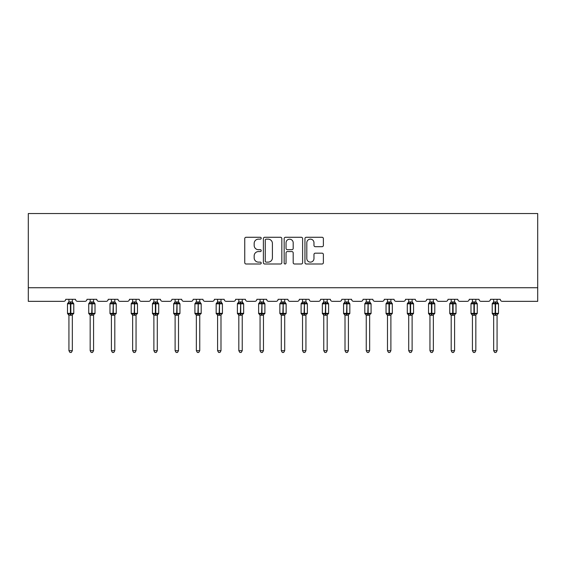 <?xml version="1.0" encoding="UTF-8"?>
<svg xmlns="http://www.w3.org/2000/svg" width="566" height="566" viewBox="0 0 566 566"><rect width="100%" height="100%" fill="white"/><g stroke="black" fill="none" stroke-linecap="round" stroke-linejoin="round"><path stroke-width="0.85" d="M261.223 238.208A0.934 0.934 0 0 0 260.282 237.274L246.09 237.274A1.337 1.337 0 0 0 244.753 238.611L244.753 262.659A1.337 1.337 0 0 0 246.09 263.997L260.282 263.997A0.934 0.934 0 0 0 261.223 263.063A0.934 0.934 0 0 0 260.282 262.129L258.45 262.129A4.273 4.273 0 0 1 254.169 257.848L254.169 255.846A4.273 4.273 0 0 1 258.45 251.573L260.282 251.573A0.934 0.934 0 0 0 261.223 250.632A0.934 0.934 0 0 0 260.282 249.698L258.45 249.698A4.273 4.273 0 0 1 254.169 245.425L254.169 243.422A4.273 4.273 0 0 1 258.45 239.142L260.282 239.142A0.934 0.934 0 0 0 261.223 238.208M322.054 246.691A1.337 1.337 0 0 0 323.384 245.354L323.384 238.611A1.337 1.337 0 0 0 322.054 237.274L306.284 237.274A1.337 1.337 0 0 0 304.947 238.611L304.947 262.659A1.337 1.337 0 0 0 306.284 263.997L322.054 263.997A1.337 1.337 0 0 0 323.384 262.659L323.384 254.509A1.337 1.337 0 0 0 322.054 253.172L315.304 253.172A1.337 1.337 0 0 0 313.967 254.509L313.967 258.549A3.573 3.573 0 0 1 310.394 262.129A3.573 3.573 0 0 1 306.814 258.549L306.814 242.715A3.573 3.573 0 0 1 310.394 239.142A3.573 3.573 0 0 1 313.967 242.715L313.967 245.354A1.337 1.337 0 0 0 315.304 246.691L322.054 246.691M537.7 287.733L537.7 213.538L28.3 213.538L28.3 301.345L63.696 301.345A2.045 2.045 0 0 0 65.734 299.301L75.54 299.301A2.045 2.045 0 0 0 77.577 301.345L84.928 301.345A2.045 2.045 0 0 0 86.973 299.301L96.772 299.301A2.045 2.045 0 0 0 98.817 301.345L106.167 301.345A2.045 2.045 0 0 0 108.205 299.301L118.011 299.301A2.045 2.045 0 0 0 120.049 301.345L127.4 301.345A2.045 2.045 0 0 0 129.444 299.301L139.243 299.301A2.045 2.045 0 0 0 141.288 301.345L148.639 301.345A2.045 2.045 0 0 0 150.683 299.301L160.482 299.301A2.045 2.045 0 0 0 162.527 301.345L169.878 301.345A2.045 2.045 0 0 0 171.915 299.301L181.721 299.301A2.045 2.045 0 0 0 183.759 301.345L191.11 301.345A2.045 2.045 0 0 0 193.155 299.301L202.953 299.301A2.045 2.045 0 0 0 204.998 301.345L212.349 301.345A2.045 2.045 0 0 0 214.394 299.301L224.193 299.301A2.045 2.045 0 0 0 226.23 301.345L233.581 301.345A2.045 2.045 0 0 0 235.626 299.301L245.425 299.301A2.045 2.045 0 0 0 247.469 301.345L254.82 301.345A2.045 2.045 0 0 0 256.865 299.301L266.664 299.301A2.045 2.045 0 0 0 268.709 301.345L276.059 301.345A2.045 2.045 0 0 0 278.097 299.301L287.903 299.301A2.045 2.045 0 0 0 289.941 301.345L297.291 301.345A2.045 2.045 0 0 0 299.336 299.301L309.135 299.301A2.045 2.045 0 0 0 311.18 301.345L318.531 301.345A2.045 2.045 0 0 0 320.575 299.301L330.374 299.301A2.045 2.045 0 0 0 332.419 301.345L339.77 301.345A2.045 2.045 0 0 0 341.807 299.301L351.606 299.301A2.045 2.045 0 0 0 353.651 301.345L361.002 301.345A2.045 2.045 0 0 0 363.047 299.301L372.845 299.301A2.045 2.045 0 0 0 374.89 301.345L382.241 301.345A2.045 2.045 0 0 0 384.279 299.301L394.085 299.301A2.045 2.045 0 0 0 396.122 301.345L403.473 301.345A2.045 2.045 0 0 0 405.518 299.301L415.317 299.301A2.045 2.045 0 0 0 417.361 301.345L424.712 301.345A2.045 2.045 0 0 0 426.757 299.301L436.556 299.301A2.045 2.045 0 0 0 438.6 301.345L445.951 301.345A2.045 2.045 0 0 0 447.989 299.301L457.795 299.301A2.045 2.045 0 0 0 459.833 301.345L467.183 301.345A2.045 2.045 0 0 0 469.228 299.301L479.027 299.301A2.045 2.045 0 0 0 481.072 301.345L488.423 301.345A2.045 2.045 0 0 0 490.46 299.301L500.266 299.301A2.045 2.045 0 0 0 502.304 301.345L537.7 301.345L537.7 287.733L28.3 287.733M281.833 238.611A1.337 1.337 0 0 0 280.495 237.274L264.725 237.274A1.337 1.337 0 0 0 263.388 238.611L263.388 262.659A1.337 1.337 0 0 0 264.725 263.997L280.495 263.997A1.337 1.337 0 0 0 281.833 262.659L281.833 238.611M285.505 237.274L301.275 237.274A1.337 1.337 0 0 1 302.612 238.611L302.612 262.659A1.337 1.337 0 0 1 301.275 263.997L294.525 263.997A1.337 1.337 0 0 1 293.188 262.659L293.188 252.91A1.337 1.337 0 0 0 291.851 251.573L287.379 251.573A1.337 1.337 0 0 0 286.042 252.91L286.042 263.063A0.934 0.934 0 0 1 285.101 263.997A0.934 0.934 0 0 1 284.167 263.063L284.167 238.611A1.337 1.337 0 0 1 285.505 237.274M266.197 239.142A0.934 0.934 0 0 0 265.263 240.076L265.263 261.188A0.934 0.934 0 0 0 266.197 262.129L268.135 262.129A4.273 4.273 0 0 0 272.409 257.848L272.409 243.422A4.273 4.273 0 0 0 268.135 239.142L266.197 239.142M293.188 242.786A3.573 3.573 0 0 0 289.615 239.213A3.573 3.573 0 0 0 286.042 242.786L286.042 248.361A1.337 1.337 0 0 0 287.379 249.698L291.851 249.698A1.337 1.337 0 0 0 293.188 248.361L293.188 242.786M72.335 299.301L72.335 302.011A1.5 1.429 180 0 0 73.127 303.256L72.83 303.694L70.842 303.213L68.444 303.694L67.955 303.192A0.679 0.679 0 0 0 67.503 303.829L67.503 313.359A0.679 0.679 0 0 0 67.955 313.996L68.444 313.493L70.432 313.967L72.83 313.493L73.127 313.925A1.5 1.429 -0 0 0 72.335 315.184L68.932 315.177A1.5 1.429 -0 0 0 68.146 313.925L68.146 313.925M68.932 299.301L68.932 302.067L70.432 301.869L70.432 313.359L73.771 313.359L73.771 303.829L67.503 303.829L67.503 313.359L70.432 313.359L70.432 315.319M72.335 315.184L72.335 350.694L68.932 350.694L68.932 315.177M70.432 301.869L72.335 302.003M72.342 315.113L72.83 313.493L70.842 313.967L70.842 301.869M68.444 303.694L68.932 302.067M72.554 302.93L72.83 303.694M68.444 313.493L68.932 315.113M72.335 350.694L71.316 352.462L69.958 352.462L68.932 350.694M73.771 303.829L73.318 303.192A0.679 0.679 0 0 1 73.516 303.298M73.318 313.996L73.771 313.359A0.679 0.679 0 0 1 73.729 313.578M72.83 313.493L73.127 313.925M93.574 299.301L93.574 302.003A1.5 1.429 180 0 0 94.359 303.256L94.069 303.694L92.074 303.213L89.676 303.694L89.187 303.192A0.679 0.679 0 0 0 88.742 303.829L88.742 313.359A0.679 0.679 0 0 0 89.187 313.996L88.742 313.359L95.003 313.359L95.003 303.829L94.557 303.192A0.679 0.679 0 0 1 94.755 303.298M94.557 313.996L95.003 313.359A0.679 0.679 0 0 1 94.968 313.578M93.574 315.184L90.171 315.177A1.5 1.429 -0 0 0 89.386 313.925L89.676 313.493L91.671 313.967L94.069 313.493L94.359 313.925A1.5 1.429 -0 0 0 93.574 315.184L93.574 350.694L92.555 352.462L91.19 352.462L90.171 350.694L90.171 315.177M114.813 299.301L114.813 302.003A1.5 1.429 180 0 0 115.598 303.256L115.301 303.694L113.313 303.213L110.915 303.694L110.427 303.192A0.679 0.679 0 0 0 109.981 303.829L109.981 313.359A0.679 0.679 0 0 0 110.427 313.996L109.981 313.359L116.242 313.359L116.242 303.829L115.797 303.192A0.679 0.679 0 0 1 115.988 303.298M115.797 313.996L116.242 313.359A0.679 0.679 0 0 1 116.2 313.578M114.813 315.184L111.41 315.177A1.5 1.429 -0 0 0 110.625 313.925L110.915 313.493L112.903 313.967L115.301 313.493L115.598 313.925A1.5 1.429 -0 0 0 114.813 315.184L114.813 350.694L113.787 352.462L112.429 352.462L111.41 350.694L111.41 315.177M136.045 299.301L136.045 302.003A1.5 1.429 180 0 0 136.831 303.256L136.54 303.694L134.552 303.213L132.147 303.694L131.659 303.192A0.679 0.679 0 0 0 131.213 303.829L131.213 313.359A0.679 0.679 0 0 0 131.659 313.996L131.213 313.359L137.474 313.359L137.474 303.829L137.029 303.192A0.679 0.679 0 0 1 137.227 303.298M137.029 313.996L137.474 313.359A0.679 0.679 0 0 1 137.439 313.578M136.045 315.184L132.642 315.177A1.5 1.429 -0 0 0 131.857 313.925L132.147 313.493L134.142 313.967L136.54 313.493L136.831 313.925A1.5 1.429 -0 0 0 136.045 315.184L136.045 350.694L135.026 352.462L133.668 352.462L132.642 350.694L132.642 315.177M157.284 299.301L157.284 302.003A1.5 1.429 180 0 0 158.07 303.256L157.78 303.694L155.784 303.213L153.386 303.694L152.898 303.192A0.679 0.679 0 0 0 152.452 303.829L152.452 313.359A0.679 0.679 0 0 0 152.898 313.996L152.452 313.359L158.713 313.359A0.679 0.679 0 0 1 158.678 313.578M157.284 315.184L153.881 315.177A1.5 1.429 -0 0 0 153.096 313.925L153.386 313.493L155.381 313.967L157.78 313.493L158.07 313.925A1.5 1.429 -0 0 0 157.284 315.184L157.284 350.694L156.258 352.462L154.9 352.462L153.881 350.694L153.881 315.177M90.171 315.404L89.386 313.925M90.171 350.694L93.574 350.694M90.171 299.301L90.171 302.067L93.574 302.011M95.003 303.829L92.074 303.829L92.074 313.967L94.069 313.493L94.359 313.925M89.676 303.694L90.171 302.067M93.786 302.93L94.069 303.694M89.676 313.493L90.171 315.113M94.069 313.493L93.574 315.113M111.41 315.404L110.625 313.925M111.41 350.694L114.813 350.694M111.41 299.301L111.403 302.067L114.813 302.011M116.242 303.829L113.313 303.829L113.313 313.967L115.301 313.493L115.598 313.925M110.915 303.694L111.403 302.067M115.025 302.93L115.301 303.694M110.915 313.493L111.403 315.113M115.301 313.493L114.813 315.113M132.642 315.404L131.857 313.925M132.642 350.694L136.045 350.694M132.642 299.301L132.642 302.067L136.045 302.011M137.474 303.829L134.552 303.829L134.552 313.967L136.54 313.493L136.831 313.925M132.147 303.694L132.642 302.067M136.264 302.93L136.54 303.694M132.147 313.493L132.642 315.113M136.54 313.493L136.045 315.113M153.881 315.404L153.096 313.925M158.268 313.996L157.284 315.404L158.713 313.359L158.713 303.829L152.452 303.829L153.881 301.784M153.881 350.694L157.284 350.694M153.881 299.301L153.881 302.067L157.284 302.011M155.784 301.869L155.784 313.967L157.78 313.493L158.07 313.925M153.386 303.694L153.881 302.067M157.497 302.93L157.78 303.694M153.386 313.493L153.881 315.113M157.78 313.493L157.284 315.113M178.516 299.301L178.516 302.003A1.5 1.429 180 0 0 179.309 303.256L179.012 303.694L177.024 303.213L174.625 303.694L174.137 303.192A0.679 0.679 0 0 0 173.684 303.829L173.684 313.359A0.679 0.679 0 0 0 174.137 313.996L173.684 313.359L179.953 313.359L179.953 303.829L179.5 303.192A0.679 0.679 0 0 1 179.698 303.298M179.5 313.996L179.953 313.359A0.679 0.679 0 0 1 179.91 313.578M178.516 315.184L175.113 315.177A1.5 1.429 -0 0 0 174.328 313.925L174.625 313.493L176.613 313.967L179.012 313.493L179.309 313.925A1.5 1.429 -0 0 0 178.516 315.184L178.516 350.694L177.498 352.462L176.139 352.462L175.113 350.694L175.113 315.177M175.113 315.404L174.328 313.925M175.113 350.694L178.516 350.694M175.113 299.301L175.113 302.067L178.516 302.011M179.953 303.829L177.024 303.829L177.024 313.967L179.012 313.493L179.309 313.925M174.625 303.694L175.113 302.067M178.736 302.93L179.012 303.694M174.625 313.493L175.113 315.113M179.012 313.493L178.523 315.113M199.756 299.301L199.756 302.003A1.5 1.429 180 0 0 200.541 303.256L200.251 303.694L198.256 303.213L195.857 303.694L195.369 303.192A0.679 0.679 0 0 0 194.923 303.829L194.923 313.359A0.679 0.679 0 0 0 195.369 313.996L194.923 313.359L201.185 313.359L201.185 303.829L200.739 303.192A0.679 0.679 0 0 1 200.937 303.298M200.739 313.996L201.185 313.359A0.679 0.679 0 0 1 201.149 313.578M199.756 315.184L196.352 315.177A1.5 1.429 -0 0 0 195.567 313.925L195.857 313.493L197.852 313.967L200.251 313.493L200.541 313.925A1.5 1.429 -0 0 0 199.756 315.184L199.756 350.694L198.737 352.462L197.371 352.462L196.352 350.694L196.352 315.177M196.352 315.404L195.567 313.925M196.352 350.694L199.756 350.694M196.352 299.301L196.352 302.067L199.756 302.011M201.185 303.829L198.256 303.829L198.256 313.967L200.251 313.493L200.541 313.925M195.857 303.694L196.352 302.067M199.968 302.93L200.251 303.694M195.857 313.493L196.352 315.113M200.251 313.493L199.756 315.113M220.995 299.301L220.995 302.003A1.5 1.429 180 0 0 221.78 303.256L221.49 303.694L219.495 303.213L217.096 303.694L216.608 303.192A0.679 0.679 0 0 0 216.162 303.829L216.162 313.359A0.679 0.679 0 0 0 216.608 313.996L216.162 313.359L222.424 313.359L222.424 303.829L221.978 303.192A0.679 0.679 0 0 1 222.169 303.298M221.978 313.996L222.424 313.359A0.679 0.679 0 0 1 222.381 313.578M220.995 315.184L217.592 315.177A1.5 1.429 -0 0 0 216.806 313.925L217.096 313.493L219.084 313.967L221.49 313.493L221.78 313.925A1.5 1.429 -0 0 0 220.995 315.184L220.995 350.694L219.969 352.462L218.61 352.462L217.592 350.694L217.592 315.177M217.592 315.404L216.806 313.925M217.592 350.694L220.995 350.694M217.592 299.301L217.592 302.067L220.995 302.011M222.424 303.829L219.495 303.829L219.495 313.967L221.49 313.493L221.78 313.925M217.096 303.694L217.592 302.067M221.207 302.93L221.49 303.694M217.096 313.493L217.592 315.113M221.49 313.493L220.995 315.113M242.227 299.301L242.227 302.003A1.5 1.429 180 0 0 243.012 303.256L242.722 303.694L240.734 303.213L238.328 303.694L237.84 303.192A0.679 0.679 0 0 0 237.395 303.829L237.395 313.359A0.679 0.679 0 0 0 237.84 313.996L237.395 313.359L243.656 313.359L243.656 303.829L243.21 303.192A0.679 0.679 0 0 1 243.408 303.298M243.21 313.996L243.656 313.359A0.679 0.679 0 0 1 243.621 313.578M242.227 315.184L238.824 315.177A1.5 1.429 -0 0 0 238.038 313.925L238.328 313.493L240.324 313.967L242.722 313.493L243.012 313.925A1.5 1.429 -0 0 0 242.227 315.184L242.227 350.694L241.208 352.462L239.85 352.462L238.824 350.694L238.824 315.177M238.824 315.404L238.038 313.925M238.824 350.694L242.227 350.694M238.824 299.301L238.824 302.067L242.227 302.011M243.656 303.829L240.734 303.829L240.734 313.967L242.722 313.493L243.012 313.925M238.328 303.694L238.824 302.067M242.446 302.93L242.722 303.694M238.328 313.493L238.824 315.113M242.722 313.493L242.227 315.113M263.466 299.301L263.466 302.003A1.5 1.429 180 0 0 264.251 303.256L263.961 303.694L261.966 303.213L259.568 303.694L259.079 303.192A0.679 0.679 0 0 0 258.634 303.829L258.634 313.359A0.679 0.679 0 0 0 259.079 313.996L258.634 313.359L264.895 313.359L264.895 303.829L264.449 303.192A0.679 0.679 0 0 1 264.64 303.298M264.449 313.996L264.895 313.359A0.679 0.679 0 0 1 264.86 313.578M263.466 315.184L260.063 315.177A1.5 1.429 -0 0 0 259.278 313.925L259.568 313.493L261.563 313.967L263.961 313.493L264.251 313.925A1.5 1.429 -0 0 0 263.466 315.184L263.466 350.694L262.44 352.462L261.082 352.462L260.063 350.694L260.063 315.177M260.063 315.404L259.278 313.925M260.063 350.694L263.466 350.694M260.063 299.301L260.063 302.067L263.466 302.011M264.895 303.829L261.966 303.829L261.966 313.967L263.961 313.493L264.251 313.925M259.568 303.694L260.063 302.067M263.678 302.93L263.961 303.694M259.568 313.493L260.063 315.113M263.961 313.493L263.466 315.113M284.705 299.301L284.705 302.003A1.5 1.429 180 0 0 285.49 303.256L285.193 303.694L283.205 303.213L280.807 303.694L280.319 303.192A0.679 0.679 0 0 0 279.866 303.829L279.866 313.359A0.679 0.679 0 0 0 280.319 313.996L279.866 313.359L286.134 313.359L286.134 303.829L285.681 303.192A0.679 0.679 0 0 1 285.88 303.298M285.681 313.996L286.134 313.359A0.679 0.679 0 0 1 286.092 313.578M284.705 315.184L281.295 315.177A1.5 1.429 -0 0 0 280.51 313.925L280.807 313.493L282.795 313.967L285.193 313.493L285.49 313.925A1.5 1.429 -0 0 0 284.705 315.184L284.705 350.694L283.679 352.462L282.321 352.462L281.295 350.694L281.295 315.177M281.295 315.404L280.51 313.925M281.295 350.694L284.705 350.694M281.295 299.301L281.295 302.067L284.705 302.011M286.134 303.829L283.205 303.829L283.205 313.967L285.193 313.493L285.49 313.925M280.807 303.694L281.295 302.067M284.917 302.93L285.193 303.694M280.807 313.493L281.295 315.113M285.193 313.493L284.705 315.113M305.937 299.301L305.937 302.003A1.5 1.429 180 0 0 306.722 303.256L306.432 303.694L304.437 303.213L302.039 303.694L301.551 303.192A0.679 0.679 0 0 0 301.105 303.829L301.105 313.359A0.679 0.679 0 0 0 301.551 313.996L301.105 313.359L307.366 313.359L307.366 303.829L306.921 303.192A0.679 0.679 0 0 1 307.119 303.298M306.921 313.996L307.366 313.359A0.679 0.679 0 0 1 307.331 313.578M305.937 315.184L302.534 315.177A1.5 1.429 -0 0 0 301.749 313.925L302.039 313.493L304.034 313.967L306.432 313.493L306.722 313.925A1.5 1.429 -0 0 0 305.937 315.184L305.937 350.694L304.918 352.462L303.56 352.462L302.534 350.694L302.534 315.177M302.534 315.404L301.749 313.925M302.534 350.694L305.937 350.694M302.534 299.301L302.534 302.067L305.937 302.011M307.366 303.829L304.437 303.829L304.437 313.967L306.432 313.493L306.722 313.925M302.039 303.694L302.534 302.067M306.156 302.93L306.432 303.694M302.039 313.493L302.534 315.113M306.432 313.493L305.937 315.113M327.176 299.301L327.176 302.003A1.5 1.429 180 0 0 327.962 303.256L327.672 303.694L325.676 303.213L323.278 303.694L322.79 303.192A0.679 0.679 0 0 0 322.344 303.829L322.344 313.359A0.679 0.679 0 0 0 322.79 313.996L322.344 313.359L328.605 313.359L328.605 303.829L328.16 303.192A0.679 0.679 0 0 1 328.351 303.298M328.16 313.996L328.605 313.359A0.679 0.679 0 0 1 328.563 313.578M327.176 315.184L323.773 315.177A1.5 1.429 -0 0 0 322.988 313.925L323.278 313.493L325.266 313.967L327.672 313.493L327.962 313.925A1.5 1.429 -0 0 0 327.176 315.184L327.176 350.694L326.15 352.462L324.792 352.462L323.773 350.694L323.773 315.177M323.773 315.404L322.988 313.925M323.773 350.694L327.176 350.694M323.773 299.301L323.773 302.067L327.176 302.011M328.605 303.829L325.676 303.829L325.676 313.967L327.672 313.493L327.962 313.925M323.278 303.694L323.773 302.067M327.389 302.93L327.672 303.694M323.278 313.493L323.773 315.113M327.672 313.493L327.176 315.113M348.408 299.301L348.408 302.003A1.5 1.429 180 0 0 349.194 303.256L348.904 303.694L346.916 303.213L344.51 303.694L344.022 303.192A0.679 0.679 0 0 0 343.576 303.829L343.576 313.359A0.679 0.679 0 0 0 344.022 313.996L343.576 313.359L349.838 313.359L349.838 303.829L349.392 303.192A0.679 0.679 0 0 1 349.59 303.298M349.392 313.996L349.838 313.359A0.679 0.679 0 0 1 349.802 313.578M348.408 315.184L345.005 315.177A1.5 1.429 -0 0 0 344.22 313.925L344.51 313.493L346.505 313.967L348.904 313.493L349.194 313.925A1.5 1.429 -0 0 0 348.408 315.184L348.408 350.694L347.39 352.462L346.031 352.462L345.005 350.694L345.005 315.177M345.005 315.404L344.22 313.925M345.005 350.694L348.408 350.694M345.005 299.301L345.005 302.067L348.408 302.011M349.838 303.829L346.916 303.829L346.916 313.967L348.904 313.493L349.194 313.925M344.51 303.694L345.005 302.067M348.628 302.93L348.904 303.694M344.51 313.493L345.005 315.113M348.904 313.493L348.408 315.113M369.648 299.301L369.648 302.003A1.5 1.429 180 0 0 370.433 303.256L370.143 303.694L368.148 303.213L365.749 303.694L365.261 303.192A0.679 0.679 0 0 0 364.815 303.829L364.815 313.359A0.679 0.679 0 0 0 365.261 313.996L364.815 313.359L371.077 313.359L371.077 303.829L370.631 303.192A0.679 0.679 0 0 1 370.829 303.298M370.631 313.996L371.077 313.359A0.679 0.679 0 0 1 371.041 313.578M369.648 315.184L366.244 315.177A1.5 1.429 -0 0 0 365.459 313.925L365.749 313.493L367.744 313.967L370.143 313.493L370.433 313.925A1.5 1.429 -0 0 0 369.648 315.184L369.648 350.694L368.629 352.462L367.263 352.462L366.244 350.694L366.244 315.177M366.244 315.404L365.459 313.925M366.244 350.694L369.648 350.694M366.244 299.301L366.244 302.067L369.648 302.011M371.077 303.829L368.148 303.829L368.148 313.967L370.143 313.493L370.433 313.925M365.749 303.694L366.244 302.067M369.86 302.93L370.143 303.694M365.749 313.493L366.244 315.113M370.143 313.493L369.648 315.113M390.887 299.301L390.887 302.003A1.5 1.429 180 0 0 391.672 303.256L391.863 303.192A0.679 0.679 0 0 1 392.295 303.659M391.672 313.925L391.375 313.493L389.387 313.967L391.375 313.493L391.672 313.925A1.5 1.429 -0 0 0 390.887 315.184L390.887 350.694L387.484 350.694L387.484 315.177A1.5 1.429 -0 0 0 386.691 313.925L386.047 313.359A0.679 0.679 0 0 0 386.5 313.996L386.047 313.359L386.047 303.829A0.679 0.679 0 0 1 386.5 303.192L386.047 303.829L388.976 303.829L388.976 303.213L386.988 303.694L386.5 303.192L387.484 301.784M386.691 313.925L386.988 313.493L389.387 313.967L389.387 313.359L392.316 313.359L392.316 303.829L388.976 303.829L388.976 315.319L387.484 315.177M390.887 315.177L388.976 315.319M387.484 299.301L387.477 302.067L390.887 302.011M391.672 303.256L391.375 303.694L388.976 303.213L388.976 301.869M386.988 303.694L387.477 302.067M391.099 302.93L391.375 303.694M386.988 313.493L387.477 315.113M391.375 313.493L390.887 315.113M390.887 350.694L389.861 352.462L388.502 352.462L387.484 350.694M412.119 299.301L412.119 302.003A1.5 1.429 180 0 0 412.904 303.256L413.102 303.192A0.679 0.679 0 0 1 413.527 303.659M412.904 313.925L412.614 313.493L410.619 313.967L412.614 313.493L412.904 313.925A1.5 1.429 -0 0 0 412.119 315.184L412.119 350.694L408.716 350.694L408.716 315.177A1.5 1.429 -0 0 0 407.93 313.925L407.287 313.359A0.679 0.679 0 0 0 407.732 313.996L407.287 313.359L407.287 303.829A0.679 0.679 0 0 1 407.732 303.192L407.287 303.829L410.216 303.829L410.216 303.213L408.22 303.694L407.732 303.192L408.716 301.784M407.93 313.925L408.22 313.493L410.619 313.967L410.619 313.359L413.548 313.359L413.548 303.829L410.216 303.829L410.216 315.319L408.716 315.177M412.119 315.177L410.216 315.319M408.716 299.301L408.716 302.067L412.119 302.011M412.904 303.256L412.614 303.694L410.216 303.213L410.216 301.869M408.22 303.694L408.716 302.067M412.338 302.93L412.614 303.694M408.22 313.493L408.716 315.113M412.614 313.493L412.119 315.113M412.119 350.694L411.1 352.462L409.742 352.462L408.716 350.694M433.358 299.301L433.358 302.003A1.5 1.429 180 0 0 434.143 303.256L434.341 303.192A0.679 0.679 0 0 1 434.766 303.659M434.143 313.925L433.853 313.493L431.858 313.967L433.853 313.493L434.143 313.925A1.5 1.429 -0 0 0 433.358 315.184L433.358 350.694L429.955 350.694L429.955 315.177A1.5 1.429 -0 0 0 429.17 313.925L428.526 313.359A0.679 0.679 0 0 0 428.971 313.996L428.526 313.359L428.526 303.829A0.679 0.679 0 0 1 428.971 303.192L428.526 303.829L431.448 303.829L431.448 303.213L429.46 303.694L428.971 303.192L429.955 301.784M429.17 313.925L429.46 313.493L431.858 313.967L431.858 313.359L434.787 313.359L434.787 303.829L431.448 303.829L431.448 315.319L429.955 315.177M433.358 315.177L431.448 315.319M429.955 299.301L429.955 302.067L433.358 302.011M434.143 303.256L433.853 303.694L431.448 303.213L431.448 301.869M429.46 303.694L429.955 302.067M433.57 302.93L433.853 303.694M429.46 313.493L429.955 315.113M433.853 313.493L433.358 315.113M433.358 350.694L432.332 352.462L430.974 352.462L429.955 350.694M454.59 299.301L454.59 302.003A1.5 1.429 180 0 0 455.375 303.256L455.573 303.192A0.679 0.679 0 0 1 455.998 303.659M455.375 313.925L455.085 313.493L453.097 313.967L455.085 313.493L455.375 313.925A1.5 1.429 -0 0 0 454.59 315.184L454.59 350.694L451.187 350.694L451.187 315.177A1.5 1.429 -0 0 0 450.402 313.925L449.758 313.359A0.679 0.679 0 0 0 450.203 313.996L449.758 313.359L449.758 303.829A0.679 0.679 0 0 1 450.203 303.192L449.758 303.829L452.687 303.829L452.687 303.213L450.699 303.694L450.203 303.192L451.187 301.784M450.402 313.925L450.699 313.493L453.097 313.967L453.097 313.359L456.019 313.359L456.019 303.829L452.687 303.829L452.687 315.319L451.187 315.177M454.59 315.177L452.687 315.319M451.187 299.301L451.187 302.067L454.59 302.011M455.375 303.256L455.085 303.694L452.687 303.213L452.687 301.869M450.699 303.694L451.187 302.067M454.809 302.93L455.085 303.694M450.699 313.493L451.187 315.113M455.085 313.493L454.597 315.113M454.59 350.694L453.571 352.462L452.213 352.462L451.187 350.694M475.829 299.301L475.829 302.003A1.5 1.429 180 0 0 476.614 303.256L476.813 303.192A0.679 0.679 0 0 1 477.237 303.659M476.614 313.925L476.324 313.493L474.329 313.967L476.324 313.493L476.614 313.925A1.5 1.429 -0 0 0 475.829 315.184L475.829 350.694L472.426 350.694L472.426 315.177A1.5 1.429 -0 0 0 471.641 313.925L470.997 313.359A0.679 0.679 0 0 0 471.443 313.996L470.997 313.359L470.997 303.829A0.679 0.679 0 0 1 471.443 303.192L470.997 303.829L473.926 303.829L473.926 303.213L471.931 303.694L471.443 303.192L472.426 301.784M471.641 313.925L471.931 313.493L474.329 313.967L474.329 313.359L477.258 313.359L477.258 303.829L473.926 303.829L473.926 315.319L472.426 315.177M475.829 315.177L473.926 315.319M472.426 299.301L472.426 302.067L475.829 302.011M476.614 303.256L476.324 303.694L473.926 303.213L473.926 301.869M471.931 303.694L472.426 302.067M476.041 302.93L476.324 303.694M471.931 313.493L472.426 315.113M476.324 313.493L475.829 315.113M475.829 350.694L474.81 352.462L473.445 352.462L472.426 350.694M497.068 299.301L497.068 302.003A1.5 1.429 180 0 0 497.854 303.256L498.045 303.192A0.679 0.679 0 0 1 498.476 303.659M497.854 313.925L497.556 313.493L495.568 313.967L497.556 313.493L497.854 313.925A1.5 1.429 -0 0 0 497.068 315.184L497.068 350.694L493.665 350.694L493.665 315.177A1.5 1.429 -0 0 0 492.873 313.925L492.229 313.359A0.679 0.679 0 0 0 492.682 313.996L492.229 313.359L492.229 303.829A0.679 0.679 0 0 1 492.682 303.192L492.229 303.829L495.158 303.829L495.158 303.213L493.17 303.694L492.682 303.192L493.665 301.784M492.873 313.925L493.17 313.493L495.568 313.967L495.568 313.359L498.497 313.359L498.497 303.829L495.158 303.829L495.158 315.319L493.665 315.177M497.068 315.177L495.158 315.319M493.665 299.301L493.658 302.067L497.068 302.011M497.854 303.256L497.556 303.694L495.158 303.213L495.158 301.869M493.17 303.694L493.658 302.067M497.281 302.93L497.556 303.694M493.17 313.493L493.658 315.113M497.556 313.493L497.068 315.113M497.068 350.694L496.042 352.462L494.684 352.462L493.665 350.694M68.146 303.256A1.5 1.429 180 0 0 68.932 302.003M70.842 313.967L70.842 315.319M91.671 301.869L91.671 303.829L88.742 303.829L90.171 301.784M92.074 301.869L91.671 315.319M89.386 303.256A1.5 1.429 180 0 0 90.171 302.003M92.074 313.967L92.074 315.319M112.903 301.869L112.903 303.829L109.981 303.829L111.41 301.784M113.313 301.869L112.903 315.319M110.625 303.256A1.5 1.429 180 0 0 111.41 302.003M113.313 313.967L113.313 315.319M134.142 301.869L134.142 303.829L131.213 303.829L132.642 301.784M134.552 301.869L134.142 315.319M131.857 303.256A1.5 1.429 180 0 0 132.642 302.003M134.552 313.967L134.552 315.319M155.381 301.869L155.381 315.319M153.096 303.256A1.5 1.429 180 0 0 153.881 302.003M155.784 313.967L155.784 315.319M176.613 301.869L176.613 303.829L173.684 303.829L175.113 301.784M177.024 301.869L176.613 315.319M174.328 303.256A1.5 1.429 180 0 0 175.113 302.003M177.024 313.967L177.024 315.319M197.852 301.869L197.852 303.829L194.923 303.829L196.352 301.784M198.256 301.869L197.852 315.319M195.567 303.256A1.5 1.429 180 0 0 196.352 302.003M198.256 313.967L198.256 315.319M219.084 301.869L219.084 303.829L216.162 303.829L217.592 301.784M219.495 301.869L219.084 315.319M216.806 303.256A1.5 1.429 180 0 0 217.592 302.003M219.495 313.967L219.495 315.319M240.324 301.869L240.324 303.829L237.395 303.829L238.824 301.784M240.734 301.869L240.324 315.319M238.038 303.256A1.5 1.429 180 0 0 238.824 302.003M240.734 313.967L240.734 315.319M261.563 301.869L261.563 303.829L258.634 303.829L260.063 301.784M261.966 301.869L261.563 315.319M259.278 303.256A1.5 1.429 180 0 0 260.063 302.003M261.966 313.967L261.966 315.319M282.795 301.869L282.795 303.829L279.866 303.829L281.295 301.784M283.205 301.869L282.795 315.319M280.51 303.256A1.5 1.429 180 0 0 281.295 302.003M283.205 313.967L283.205 315.319M304.034 301.869L304.034 303.829L301.105 303.829L302.534 301.784M304.437 301.869L304.034 315.319M301.749 303.256A1.5 1.429 180 0 0 302.534 302.003M304.437 313.967L304.437 315.319M325.266 301.869L325.266 303.829L322.344 303.829L323.773 301.784M325.676 301.869L325.266 315.319M322.988 303.256A1.5 1.429 180 0 0 323.773 302.003M325.676 313.967L325.676 315.319M346.505 301.869L346.505 303.829L343.576 303.829L345.005 301.784M346.916 301.869L346.505 315.319M344.22 303.256A1.5 1.429 180 0 0 345.005 302.003M346.916 313.967L346.916 315.319M367.744 301.869L367.744 303.829L364.815 303.829L366.244 301.784M368.148 301.869L367.744 315.319M365.459 303.256A1.5 1.429 180 0 0 366.244 302.003M368.148 313.967L368.148 315.319M386.047 303.829L386.047 313.359L389.387 313.359L389.387 301.869M386.691 303.256A1.5 1.429 180 0 0 387.484 302.003M389.387 313.967L389.387 315.319M407.287 303.829L407.287 313.359L410.619 313.359L410.619 301.869M407.93 303.256A1.5 1.429 180 0 0 408.716 302.003M410.619 313.967L410.619 315.319M428.526 303.829L428.526 313.359L431.858 313.359L431.858 301.869M429.17 303.256A1.5 1.429 180 0 0 429.955 302.003M431.858 313.967L431.858 315.319M449.758 303.829L449.758 313.359L453.097 313.359L453.097 301.869M450.402 303.256A1.5 1.429 180 0 0 451.187 302.003M453.097 313.967L453.097 315.319M470.997 303.829L470.997 313.359L474.329 313.359L474.329 301.869M471.641 303.256A1.5 1.429 180 0 0 472.426 302.003M474.329 313.967L474.329 315.319M492.229 303.829L492.229 313.359L495.568 313.359L495.568 301.869M492.873 303.256A1.5 1.429 180 0 0 493.665 302.003M495.568 313.967L495.568 315.319M67.503 303.829L68.932 301.784M73.318 303.192L72.335 301.784M67.503 313.359L68.932 315.404M88.742 313.359L88.742 303.829M94.557 303.192L93.574 301.784M109.981 313.359L109.981 303.829M115.797 303.192L114.813 301.784M131.213 313.359L131.213 303.829M137.029 303.192L136.045 301.784M152.452 313.359L152.452 303.829M157.284 301.784L158.713 303.829M173.684 313.359L173.684 303.829M179.5 303.192L178.516 301.784M194.923 313.359L194.923 303.829M200.739 303.192L199.756 301.784M216.162 313.359L216.162 303.829M221.978 303.192L220.995 301.784M237.395 313.359L237.395 303.829M243.21 303.192L242.227 301.784M258.634 313.359L258.634 303.829M264.449 303.192L263.466 301.784M279.866 313.359L279.866 303.829M285.681 303.192L284.705 301.784M301.105 313.359L301.105 303.829M306.921 303.192L305.937 301.784M322.344 313.359L322.344 303.829M328.16 303.192L327.176 301.784M343.576 313.359L343.576 303.829M349.392 303.192L348.408 301.784M364.815 313.359L364.815 303.829M370.631 303.192L369.648 301.784M391.863 313.996L392.316 313.359M390.887 301.784L392.316 303.829M386.5 313.996L387.484 315.404M413.102 313.996L413.548 313.359M412.119 301.784L413.548 303.829M407.732 313.996L408.716 315.404M434.341 313.996L434.787 313.359M433.358 301.784L434.787 303.829M428.971 313.996L429.955 315.404M455.573 313.996L456.019 313.359M454.59 301.784L456.019 303.829M450.203 313.996L451.187 315.404M476.813 313.996L477.258 313.359M475.829 301.784L477.258 303.829M471.443 313.996L472.426 315.404M498.045 313.996L498.497 313.359M497.068 301.784L498.497 303.829M492.682 313.996L493.665 315.404"/></g></svg>

